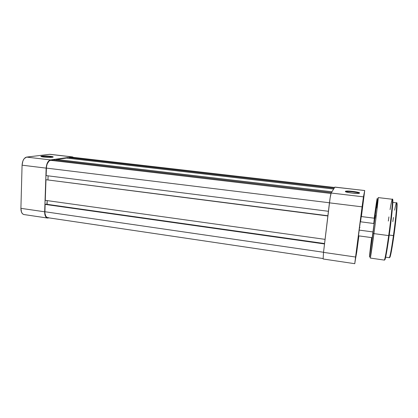 <?xml version="1.0" encoding="UTF-8"?>
<svg xmlns="http://www.w3.org/2000/svg" width="418" height="418" viewBox="0 0 418 418"><rect width="100%" height="100%" fill="white"/><g stroke="black" fill="none" stroke-linecap="round" stroke-linejoin="round"><path stroke-width="0.63" d="M52.731 157.22L50.008 156.656L50.217 156.259C52.84 156.593 53.723 156.902 52.856 157.194C50.855 157.502 47.851 157.461 43.833 157.069L49.705 157.403L53.211 156.949L50.217 156.259L43.409 155.94L40.865 156.369L43.833 157.069C41.727 156.807 40.745 156.546 40.886 156.285C42.322 155.825 45.431 155.82 50.217 156.259L50.008 156.656L52.731 157.22M49.982 157.403L50.008 156.656L49.982 157.403M47.474 218.044C45.614 217.527 44.674 215.448 44.663 211.795L20.905 208.336C20.952 211.947 21.966 214.021 23.941 214.549L47.474 218.044L48.786 217.851L47.657 218.065L46.252 217.412L45.207 215.714L44.695 213.222L46.163 168.13L44.663 211.795L20.905 208.336L22.076 165.178L46.163 168.13L46.999 163.778L48.201 161.51L49.7 160.172L72.22 156.922L49.622 154.32L72.22 156.922L50.489 159.916L26.585 157.095L49.622 154.32L26.585 157.095L24.171 158.652L22.922 160.883L22.076 165.178L20.905 208.336L21.517 212.219L22.64 213.911L23.957 214.554M72.22 156.922L73.693 157.403L72.22 156.922M22.076 165.178L46.163 168.13C46.581 163.448 48.023 160.716 50.489 159.916L26.585 157.095C23.978 157.863 22.478 160.554 22.076 165.178M41.335 156.625L41.377 156.609C43.028 156.248 45.907 156.264 50.008 156.656C45.802 156.254 42.913 156.248 41.335 156.625M72.627 157.283L334.583 187.541L72.204 157.288L69.576 157.649L334.139 188.246L69.576 157.649L69.404 158.385L69.576 157.649L72.612 157.283L334.614 187.483M333.648 189.046L66.629 158.061L56.639 159.451L331.96 191.763L56.639 159.451L56.446 160.251L56.639 159.451L66.629 158.061L333.648 189.046M331.411 192.635L53.436 159.895L50.479 160.308L330.999 193.461L50.479 160.308C48.138 161.066 46.769 163.657 46.372 168.093L329.447 202.772L46.372 168.093L46.116 175.591L328.428 211.289L46.116 175.591L46.497 166.672L47.166 163.971L48.995 161.061L50.479 160.308L53.436 159.895L331.411 192.635M47.96 179.766L48.101 175.842L47.96 179.766M327.895 215.74L45.975 179.714L327.869 215.97L45.975 179.714L45.264 200.337L325.068 239.357L45.264 200.337L45.975 179.714L327.895 215.74M47.234 200.609L47.103 204.324L324.567 243.553L46.858 204.386L47.234 200.609M324.556 243.668L45.123 204.402L324.52 243.96L45.123 204.402L44.872 211.733L323.527 252.263L44.872 211.733C44.883 215.197 45.771 217.177 47.537 217.663L45.828 216.372L44.898 213.086L45.123 204.402L45.75 204.23L324.556 243.668M47.709 217.684L48.441 217.585M345.817 191.825L346.01 191.731C347.609 191.036 358.623 192.374 359.078 193.325C358.576 192.311 346.621 190.953 345.832 191.815L345.446 191.334C346.376 190.357 360.196 192.04 359.616 193.069L357.693 192.212L352.776 191.381L347.703 191.052L345.446 191.334M345.639 191.737L345.378 191.413L347.191 192.264L352.165 193.111L357.338 193.445L359.616 193.069L359.041 193.33C356.34 193.942 344.547 192.275 345.378 191.413L345.639 191.737M362.767 202.108L361.868 208.995L362.767 202.108M364.073 195.467L363.237 201.837L364.073 195.467M358.106 241.463L357.291 247.707L358.106 241.463M356.34 251.72L355.462 258.455L356.34 251.72M360.353 221.43L358.414 236.264L360.353 221.43M361.304 216.226L360.525 221.786L361.304 216.226M334.886 187.097L364.721 190.551L361.403 216.566L364.721 190.53L334.823 187.154L331.166 193.032L330.131 197.819L323.516 252.367L323.14 258.993L323.516 252.367L329.436 202.84L362.072 206.842L364.705 190.592L363.451 196.841L331.166 193.032L334.823 187.154L364.721 190.53M354.772 263.695L358.9 235.883L356.773 251.85L354.892 262.441L362.072 206.842L355.572 257.028L323.516 252.367L355.572 257.028L354.772 263.695L323.14 258.993M363.451 196.841L331.166 193.032C330.69 194.224 330.11 197.495 329.436 202.84L362.072 206.842L363.451 196.841M359.156 230.099L373.081 231.953L359.156 230.099M359.501 227.491L359.966 227.554M394.66 210.165C395.465 205.656 396.071 203.221 396.489 202.845C397.461 203.258 394.717 227.031 393.427 235.621L393.897 235.595C395.282 226.587 398.176 200.504 396.677 203.587M392.821 221.629L393.448 217.475M390.072 209.601C391.081 203.399 391.828 199.95 392.314 199.255C393.213 199.663 390.104 226.039 388.693 235.6L389.168 235.58C390.699 225.417 394.038 196.032 392.471 200.123L392.633 199.794M388.327 221.059L388.933 216.905M374.214 218.191C375.453 208.984 377.569 194.365 377.146 199.564L372.992 233.328L373.927 233.625C375.239 224.111 378.536 197.939 378.212 197.599C378.562 196.941 376.393 215.301 373.927 233.625L388.693 235.6C391.269 217.172 393.077 198.639 392.314 199.255C393.641 196.58 392.058 214.983 389.148 235.6C387.585 246.724 386.326 254.217 385.365 258.078C384.879 259.667 384.534 260.341 384.33 260.095C385.035 259.249 386.493 251.087 388.693 235.6L373.927 233.625L370.275 258.058C370.599 257.786 372.793 242.163 373.927 233.625L372.992 233.328L369.522 257.002L371.665 237.612C370.301 248.323 368.995 259.844 369.643 256.48L376.21 208.101L377.083 198.722L374.214 218.191M373.07 232.037L374.136 223.097L373.07 232.037M375.516 210.886L374.951 215.589L375.516 210.886M371.236 242.9L370.651 247.769L371.236 242.9M393.427 235.621C395.773 219.048 397.299 202.322 396.489 202.845C397.795 200.436 396.551 217.01 393.876 235.621L389.236 235.062L393.427 235.621C392.377 243.339 390.104 257.514 389.289 257.697C390.036 256.934 391.415 249.572 393.427 235.621M375.061 218.3L375.484 215.218M376.508 207.945L378.212 197.599L392.314 199.255M373.765 223.499L374.418 217.794L373.765 223.499M389.586 232.518L392.836 202.568M392.873 201.434L392.873 200.588M392.831 200.029L392.753 199.767M384.795 259.693L386.389 253.454L388.745 238.568M394.273 232.857L395.647 221.927M395.94 219.351L397.079 205.938M397.1 204.909L397.079 204.136M389.895 257.279L391.332 251.636L393.516 238.276M384.706 259.296C385.103 262.53 387.93 244.796 389.163 235.585M389.168 235.58L388.693 235.6C387.528 244.19 385.088 259.886 384.33 260.095L370.275 258.058M389.66 257.033C390.208 259.521 392.795 243.772 393.897 235.6L393.876 235.621C392.492 245.397 391.321 252.117 390.36 255.779C389.874 257.284 389.513 257.922 389.289 257.697L385.657 257.18M50.076 154.32L72.648 156.917M41.152 156.562L40.886 156.285M323.036 258.533L47.537 217.663M361.251 216.545L374.397 218.212M360.295 221.754L374.115 223.541M358.451 235.82L372.26 237.696M396.489 202.845L392.842 202.416"/></g></svg>
